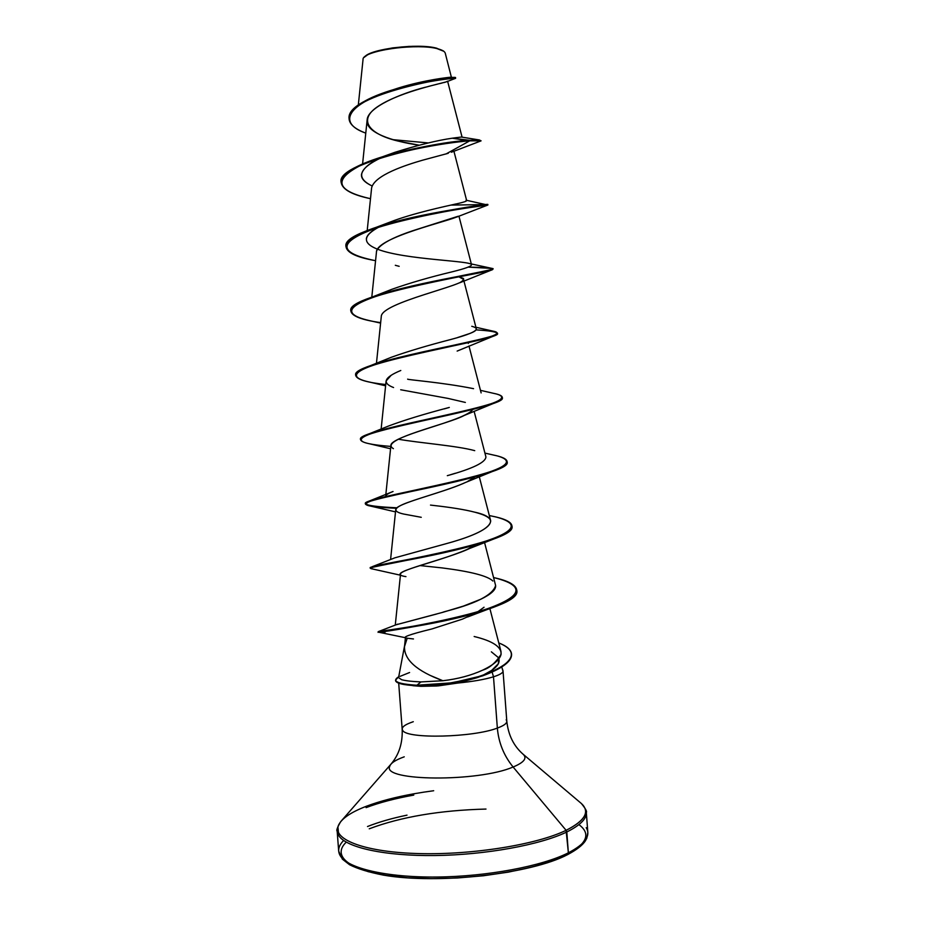 <?xml version="1.0" encoding="UTF-8"?>
<svg xmlns="http://www.w3.org/2000/svg" width="925" height="925" viewBox="0 0 925 925"><rect width="100%" height="100%" fill="white"/><g stroke="black" fill="none" stroke-linecap="round" stroke-linejoin="round"><path stroke-width="1.39" d="M364.739 56.76L364.184 57.385C369.329 49.314 418.528 43.625 437.005 48.597L436.507 48.146C417.799 43.082 370.474 48.875 364.67 56.841M389.691 766.501C382.013 781.301 478.387 782.192 513.109 767.01C503.882 755.667 498.621 742.694 497.349 728.079C498.621 742.694 503.882 755.667 513.109 767.01C524.371 762.316 527.585 757.945 522.752 753.921C527.585 757.945 524.371 762.316 513.109 767.01L566.112 830.315L568.366 852.815L567.453 854.7L568.366 852.815C541.842 866.251 487.174 876.565 436.727 877.027C386.234 877.513 347.65 868.309 340.25 855.764C337.347 850.792 338.481 845.704 343.649 840.478C338.481 845.704 337.347 850.792 340.25 855.764C347.65 868.309 386.234 877.513 436.727 877.027C487.174 876.565 541.842 866.251 568.366 852.815L566.805 831.991C540.246 844.883 485.556 854.92 435.12 855.532C384.627 856.168 346.077 847.531 338.735 835.61L337.926 826.869L338.735 835.61C346.077 847.531 384.627 856.168 435.12 855.532C485.556 854.92 540.246 844.883 566.805 831.991L566.112 830.315C536.905 844.548 473.045 854.966 419.568 853.602C365.965 852.307 333.278 840.05 338.111 826.21C340.724 819.145 350.17 812.485 366.45 806.23C350.17 812.485 340.724 819.145 338.111 826.21C333.278 840.05 365.965 852.307 419.568 853.602C473.045 854.966 536.905 844.548 566.112 830.315L513.109 767.01C478.387 782.192 382.013 781.301 389.691 766.501C390.604 763.183 395.461 759.957 404.248 756.823M346.274 842.155C329.658 857.753 354.229 874.16 408.966 877.86C463.46 881.722 535.332 870.922 566.609 854.827C587.04 843.808 591.168 833.76 578.969 824.661M413.29 721.708C404.271 724.726 400.768 727.674 402.791 730.542C407.139 739.087 473.195 737.514 497.349 728.079C505.247 725.165 508.183 722.402 506.172 719.812C508.183 722.402 505.247 725.165 497.349 728.079L493.499 676.799C500.413 674.614 503.558 672.533 502.946 670.567M407.96 638.319L413.475 638.955M404.595 645.662L398.559 677.609L401.623 679.713C405.878 680.846 412.33 681.575 420.967 681.922L442.878 680.731L431.131 675.817M491.383 651.847L498.193 657.432L498.806 658.762L498.321 663.757L491.649 670.417L491.961 671.515L491.649 670.417L483.347 675.03L491.649 670.417C497.558 666.382 499.962 662.543 498.853 658.901L498.806 658.762M502.414 669.781C504.391 671.92 501.419 674.267 493.499 676.799L492.112 672.024L493.499 676.799C484.665 679.482 472.733 681.563 457.713 683.055L438.531 685.853L420.944 686.338L436.935 685.98L457.713 683.055C472.733 681.563 484.665 679.482 493.499 676.799L497.349 728.079C473.195 737.514 407.139 739.087 402.791 730.542M400.155 676.337L409.59 672.51M447.596 81.192L446.116 81.943M445.376 82.163L443.642 82.626M442.127 83.007L439.606 83.62M437.641 84.094L428.564 86.383M425.569 87.181C400.907 93.425 367.433 107.381 367.132 120.019C365.074 132.46 392.836 141.456 419.083 145.179L400.375 141.594C369.491 134.934 356.137 119.961 379.227 105.623C401.774 91.159 444.439 82.868 447.307 81.493L455.25 78.452C459.748 77.515 422.309 80.359 385.644 92.743C348.852 104.941 336.978 123.106 365.78 133.119C355.281 129.222 349.719 124.54 349.095 119.059L349.06 118.527C345.696 93.367 460.65 74.046 455.435 77.85L455.482 78.382C460.696 74.601 345.742 93.934 349.095 119.059M451.377 152.232L480.017 141.271C483 140.45 479.578 140.311 469.727 140.854L481.069 140.843L469.727 140.854C445.468 142.485 389.275 152.243 360.415 165.494C332.815 179.832 336.18 190.885 370.497 198.69C352.24 194.851 342.493 189.556 341.244 182.792C335.359 164.638 433.178 142.334 469.727 140.854L452.221 138.207L461.737 136.993M448.255 153.296L422.309 160.279C406.78 164.777 374.637 174.941 371.619 187.833L367.202 230.568M376.429 252.421C376.232 250.201 378.926 241.98 413.036 230.649L458.095 216.277C452.267 220.416 375.781 237.332 376.44 252.259L371.804 297.133M490.632 270.389L459.679 282.796C464.072 280.136 464.847 278.506 461.98 277.928L458.904 276.818L463.517 279.362C467.911 284.831 380.799 302.556 381.273 316.639L376.452 363.317M467.992 342.724L468.328 343.418M391.113 375.353L386.095 380.984L381.135 429.073M400.687 389.76L447.954 398.397L465.356 402.433M472.791 409.44C468.501 416.262 439.283 424.517 419.8 431.015C400.236 437.467 390.604 442.231 390.917 445.295L385.841 494.47M475.138 476.837L467.287 481.636M463.541 483.359C441.479 493.118 395.599 503.686 395.75 509.571L390.581 559.567M405.948 576.622C382.638 573.142 433.305 563.949 466.928 549.531L477.323 543.819C465.113 554.688 402.248 568.378 400.571 573.778L395.264 625.15M484.041 607.239L477.288 612.13L484.041 607.239M475.196 613.321L462.396 619.149L431.952 628.942L462.396 619.149L475.196 613.321M431.952 628.942C408.966 634.573 400.722 637.637 407.231 638.157L404.514 646.506C403.947 659.675 416.736 671.087 442.878 680.731C457.713 679.019 470.998 675.481 482.711 670.139C489.394 668.208 495.511 662.947 501.061 654.345L500.968 651.408L489.903 608.638M407.092 627.832L404.849 627.624L407.116 627.821M396.247 624.745L436.762 613.992M495.615 585.525C496.089 589.664 491.14 594.232 480.792 599.238L463.379 606.106L442.821 612.315C442.497 611.529 490.932 602.187 495.615 585.525L484.538 542.455M492.886 581.016C487.625 575.893 470.721 571.534 442.173 567.915L419.973 565.568M475.508 512.334L475.334 512.288C505.836 519.156 487.706 532.603 445.075 543.993C474.849 535.933 490.065 528.233 490.701 520.891C489.29 513.051 459.355 508.264 430.495 505.085M385.656 496.251C385.737 494.991 388.165 493.418 392.94 491.545M447.318 475.67C472.767 468.617 485.637 462.373 485.914 456.927L474.097 411.232M388.419 426.078C403.786 420.285 424.078 414.065 449.307 407.439L444.37 408.862M452.013 339.151L450.88 339.475C467.865 334.954 476.34 331.416 476.329 328.861L463.517 279.362M387.008 291.271L391.657 289.375C409.694 283.004 429.801 277.165 451.99 271.858C465.044 268.643 471.553 266.273 471.519 264.758C472.062 260.63 405.092 259.96 377.608 249.23C362.172 243.136 362.739 235.69 379.285 226.868M366.346 238.789C366.89 234.973 371.191 230.996 379.25 226.879M382.534 225.272C401.427 216.404 434.623 208.68 452.464 204.749L455.956 203.951M466.697 200.713L453.909 151.157M381.181 157.747C358.646 168.477 355.616 177.877 372.081 185.96C364.496 182.375 360.97 178.502 361.513 174.328C363.143 168.234 369.722 162.696 381.25 157.724M385.679 155.805L394.628 152.428M454.915 137.837L457.089 137.547M459.008 137.316L460.349 137.166M461.413 137.05L479.555 139.999L469.68 140.299C433.131 141.768 335.324 164.083 341.209 182.26L341.233 182.526C341.337 173.831 355.131 165.24 382.615 156.73C412.481 147.491 451.215 141.629 469.68 140.299L452.221 138.207C437.097 140.403 417.984 145.109 394.882 152.324L385.609 155.828M443.734 51.257L437.005 48.597C441.953 49.8 444.705 51.337 445.26 53.199L451.377 77.191M437.005 48.597C415.857 42.839 361.918 50.887 363.039 59.477L358.31 105.103M445.919 154.012L469.727 140.854L445.919 154.012M428.379 142.947L393.067 139.675M393.275 89.69L398.293 88.048C424.772 79.804 450.07 77.11 451.319 77.18L455.042 77.804C452.579 77.608 425.338 80.278 396.201 88.812C366.265 97.472 350.563 107.462 349.083 118.793L349.06 118.527M480.457 140.612L479.555 139.999M476.653 677.828L457.713 683.055L476.653 677.828M580.252 802.553C590.601 810.994 585.883 820.244 566.112 830.315C583.952 821.354 589.537 812.913 582.866 805.016M433.686 790.736C407.104 794.251 384.684 799.408 366.45 806.23C379.736 801.212 395.669 797.038 414.25 793.719M566.805 831.991C583.559 823.585 589.549 815.584 584.739 807.976C589.549 815.584 583.559 823.585 566.805 831.991M413.787 795.095C395.264 798.425 379.366 802.599 366.092 807.629C379.366 802.599 395.264 798.425 413.787 795.095M568.366 852.815C585.097 844.062 591.052 835.691 586.219 827.678C591.052 835.691 585.097 844.062 568.366 852.815M407.012 815.145C391.853 818.301 378.683 822.094 367.514 826.522C378.683 822.094 391.853 818.301 407.012 815.145M398.698 683.159L402.167 729.12C402.768 743.11 398.987 754.858 390.801 764.362L340.678 821.666C337.347 827.413 336.18 830.592 337.174 831.182L338.677 851.127L342.377 859.152L349.558 864.736C357.524 868.795 368.821 872.252 383.459 875.131C438.011 884.682 531.528 873.732 567.43 854.712L550.884 861.372L531.204 867.245L508.368 872.125L483.405 875.767L457.493 877.975L431.871 878.657L407.763 877.779L386.28 875.42L368.335 871.708L354.61 866.875M485.995 809.063C440.046 810.265 401.138 816.833 369.248 828.788M474.236 636.527L474.155 636.504C492.678 640.967 501.651 646.91 501.061 654.345C499.882 659.571 493.765 664.832 482.711 670.139C471.114 675.458 457.84 678.985 442.878 680.731L420.967 681.922L416.909 685.228L452.348 682.812L479.277 676.429C491.36 672.232 500.205 667.919 505.813 663.479C515.075 655.443 512.727 648.587 498.772 642.921C506.831 646.089 511.097 649.789 511.548 654.01C511.618 659.271 506.056 664.659 494.84 670.174C489.024 673.18 480.618 676.198 469.623 679.228L446.336 683.702L416.909 685.228L420.944 686.338L416.955 685.783L446.382 684.257L459.679 682.06L477.693 677.505L494.875 670.718C506.091 665.202 511.664 659.814 511.583 654.553L511.56 654.287C511.756 661.456 502.113 668.659 482.607 675.863L463.564 681.239L446.567 684.234L433.212 685.552L416.955 685.783L404.514 684.604C398.872 683.621 395.9 682.315 395.599 680.673M421.257 517.306L403.786 514.069C392.142 511.56 393.426 507.721 407.647 502.553C422.124 497.188 449.504 489.764 465.772 482.353L492.216 471.588M393.403 448.66C377.458 439.525 448.602 424.159 464.188 415.475L492.99 403.647M393.564 387.54C381.748 383.054 384.153 377.365 400.791 370.486M457.147 351.084L492.458 336.561M375.573 260.677C357.108 257.439 347.28 252.907 346.089 247.079C339.591 226.532 492.678 202.829 487.822 205.061L483.474 205.142L487.776 205.049C491.291 204.783 431.536 211.467 384.8 225.157C338.18 240.35 334.677 252.109 374.301 260.445L375.573 260.711M492.424 269.082L492.192 269.799C488.146 272.193 432.067 280.553 389.425 292.219C345.996 304.753 340.065 314.373 371.642 321.091L380.603 323.114M476.097 329.878L476.097 329.878C489.036 330.664 496.135 331.809 497.396 333.324L495.129 335.532C485.093 340.157 433.143 349.361 394.166 359.224C353.893 369.491 345.881 377.146 370.127 382.198L385.598 385.817M390.812 446.417C371.734 444.948 361.663 442.751 360.611 439.837C354.899 430.761 507.998 407.046 502.298 397.831L502.252 397.565C502.633 398.906 500.795 400.444 496.76 402.19C482.133 408.538 434.565 417.915 399.01 426.159C361.929 434.507 352.159 440.392 369.699 443.827L390.57 448.752M507.085 461.795C507.513 464.142 504.171 466.778 497.072 469.727C479.058 477.254 436.08 486.296 403.843 493.083C370.035 499.766 358.888 504.09 370.405 506.056L395.507 511.883M511.907 526.013C512.346 529.678 507.062 533.713 496.043 538.119C475.843 546.189 437.698 554.491 408.734 559.972C378.325 565.233 366.161 568.216 372.243 568.91L400.421 575.2M516.728 590.219C517.133 595.573 509.409 601.262 493.58 607.286C448.105 624.456 367.491 633.001 378.764 632.226L405.416 637.718M346.077 246.802C345.811 240.593 355.998 234.048 376.614 227.168C420.274 212.553 488.747 204.402 487.741 204.552L450.938 205.084L487.787 204.529C492.632 202.263 339.556 225.966 346.042 246.536L346.089 247.079M468.189 267.117C483.833 267.371 491.973 267.938 492.609 268.793C497.754 270.354 344.655 294.058 350.887 310.812L350.922 311.078C350.506 306.776 357.79 302.012 372.775 296.798C417.649 281.269 503.674 269.776 492.112 268.423L468.189 267.117M355.767 375.33C355.304 372.509 360.241 369.26 370.59 365.595C390.558 358.495 429.628 350.332 459.158 344.077C490.146 337.868 502.09 333.705 494.967 331.566L492.366 331L497.43 333.058C502.865 338.423 349.754 362.137 355.732 375.064L355.767 375.596C349.789 362.704 502.899 338.989 497.477 333.59L497.43 333.058M493.071 393.241C498.98 394.351 502.032 395.703 502.263 397.299C507.964 406.48 354.865 430.194 360.565 439.306L360.611 439.56C360.149 437.883 363.213 435.872 369.803 433.559C387.378 427.327 431.235 418.655 464.026 411.001C498.378 403.231 509.224 397.565 496.552 394.015L480.457 390.338M365.491 503.778C367.41 505.593 377.886 506.923 396.917 507.79C368.497 506.75 359.64 504.356 370.335 500.61C384.314 495.858 432.727 487.14 468.836 477.936C506.438 468.351 515.838 460.985 497.026 455.84L492.643 454.869C501.859 456.649 506.669 458.869 507.085 461.529C513.04 474.525 359.987 498.228 365.41 503.524L365.444 504.056C360.022 498.795 513.086 475.092 507.12 462.061L507.085 461.529M491.152 515.942C504.287 518.462 511.201 521.723 511.907 525.747C518.116 542.559 365.109 566.25 370.243 567.719L370.278 568.262C365.155 566.817 518.162 543.125 511.941 526.279L511.907 525.747M493.615 577.582C508.16 580.727 515.861 584.854 516.717 589.953C523.122 610.488 372.312 633.648 378.267 631.625L380.649 631.717L378.683 631.486C381.99 630.873 437.409 624.132 479.948 611.332C522.44 597.342 527.342 586.173 494.632 577.813L493.615 577.582L494.632 577.813M385.066 632.18L378.313 632.157C372.347 634.215 523.168 611.055 516.763 590.485L516.717 589.953M396.42 508.276C376.81 507.397 366.485 505.987 365.444 504.056M385.737 384.534C366.867 382.488 356.877 379.504 355.767 375.596M380.649 322.628C361.987 319.981 352.078 316.223 350.933 311.343C344.701 294.624 497.789 270.921 492.655 269.337L492.609 268.793M466.073 200.193C468.362 200.841 463.818 202.367 452.464 204.749M471.762 326.282C478.341 328.017 477.809 330.375 470.143 333.382L457.667 337.521M450.88 339.475C427.789 345.43 407.96 351.35 391.391 357.247L370.59 365.595M407.636 379.123C406.202 379.712 441.792 382.279 473.565 388.662M369.803 433.559L388.592 426.009M382.164 429.813L381.47 430.564M398.224 439.202C419.719 443.006 456.869 445.723 474.733 450.648M455.285 473.265L450.44 474.745M370.335 500.61L393.044 491.499C387.991 493.43 385.54 495.106 385.656 496.528M445.075 543.993L394.871 557.821L372.185 566.713C381.343 563.961 434.126 555.775 473.669 544.86C514.427 533.158 521.989 523.897 496.355 517.075L489.325 515.537M442.821 612.315L396.293 624.733M370.474 567.973L372.185 566.713M412.897 685.702L420.944 686.338M395.599 680.627C396.282 683.355 403.392 685.078 416.955 685.783L416.909 685.228C403.369 684.535 396.247 682.823 395.553 680.095L398.721 676.742C391.437 681.182 397.496 684.014 416.909 685.228L420.967 681.922L413.036 681.436M443.272 50.863L443.965 51.43M443.653 51.176L436.507 48.146L424.39 46.504L408.989 46.4L392.79 47.869L378.464 50.667L368.277 54.321L364.369 57.188M503.027 670.972L506.808 721.246C508.299 735.167 513.803 746.221 523.307 754.395L581.432 803.559C585.583 808.704 587.213 811.676 586.323 812.451L587.826 832.396L586.855 838.073L585.409 840.813C582.507 845.288 576.541 849.913 567.522 854.665M501.685 666.971L502.969 670.625M447.642 81.365L462.038 136.981M367.132 120.019L362.588 163.956M458.939 216.126L471.519 264.758M468.987 345.996L481.127 392.917M479.277 476.699L490.701 520.891M405.474 637.128L404.514 646.506M398.293 88.048L396.201 88.812M467.576 616.998L486.377 609.853M466.928 549.531L496.043 538.119M399.172 266.319L395.31 265.29M456.719 217.063L487.776 205.049M466.628 200.32L487.822 205.061M394.882 152.324L382.615 156.73M392.778 221.052L376.614 227.168M471.311 263.937L492.112 268.423M391.657 289.375L372.775 296.798M475.913 327.277L494.967 331.566M484.931 453.1L497.026 455.84M397.796 624.121L378.683 631.486"/></g></svg>
